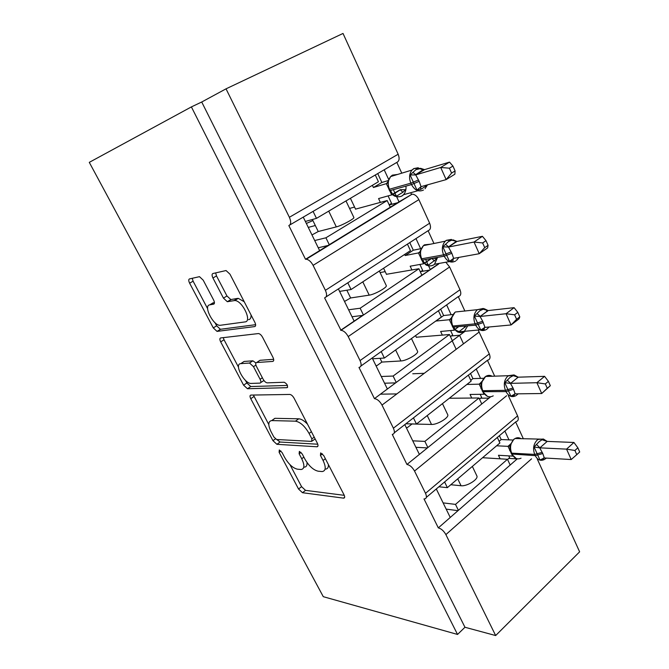 <?xml version="1.0" encoding="UTF-8"?>
<svg xmlns="http://www.w3.org/2000/svg" width="669" height="669" viewBox="0 0 669 669"><rect width="100%" height="100%" fill="white"/><g stroke="black" fill="none" stroke-linecap="round" stroke-linejoin="round"><path stroke-width="1" d="M279.291 449.969L279.124 452.311L298.541 489.014L302.48 492.71L343.732 498.162C344.87 497.953 344.97 496.841 344.033 494.826L323.771 455.622L320.668 452.888L320.443 455.38L323.077 460.473C326.188 467.213 325.887 470.909 322.19 471.57L318.168 471.202C313.351 470.073 308.911 466 304.847 458.993L302.254 454.025L299.369 451.383L299.127 453.799L301.719 458.742C304.788 465.281 304.587 468.877 301.117 469.513L297.362 469.17C292.821 468.083 288.565 464.144 284.601 457.345L282.059 452.528L279.291 449.969M203.209 280.177L199.487 276.665L189.478 278.923C188.457 279.425 188.507 280.846 189.628 283.196L213.286 327.902L217.032 331.398L254.688 326.581C255.909 326.171 255.959 324.733 254.839 322.282L229.985 274.206L226.055 270.544L212.901 273.521C211.789 274.056 211.805 275.553 212.951 278.003L223.446 298.115L227.326 301.719L234.727 300.532C242.237 300.364 252.422 321.563 245.063 321.906L219.959 325.326C213.168 325.569 203.083 305.532 209.723 304.863L213.628 304.169C214.707 303.726 214.699 302.313 213.578 299.929L203.209 280.177M457.537 634.446L191.393 106.906L89.286 162.358L323.286 596.681L457.537 634.446L464.963 627.263L495.662 635.55L445.88 534.606C443.798 530.918 441.281 528.677 438.32 527.883L423.987 498.898L424.506 498.923C426.638 498.547 426.973 496.674 425.517 493.312L414.529 471.043C412.388 467.238 409.863 465.047 406.953 464.462L392.26 434.39C394.618 433.997 394.994 431.931 393.397 428.193L381.999 405.079C379.8 401.166 377.283 399.025 374.439 398.64L358.977 367.423C361.402 366.888 361.762 364.605 360.047 360.574L348.206 336.566C346.116 332.777 343.715 330.687 340.998 330.285L324.582 297.864C326.924 297.053 327.2 294.544 325.402 290.321L313.092 265.359C311.093 261.688 308.81 259.647 306.243 259.221L305.507 259.279L288.832 225.553C291.082 224.45 291.266 221.69 289.376 217.274L226.03 88.835L343.021 33.45L398.155 154.238C399.753 158.428 399.309 161.145 396.834 162.4L375.292 174.994L378.437 181.751L316.47 218.37L313.075 211.379L289.786 224.993M250.883 395.086C249.763 395.32 249.729 396.533 250.758 398.716L272.96 440.67L276.899 444.308L317.006 446.783C318.227 446.566 318.335 445.362 317.332 443.171L294.117 398.264C292.788 395.956 291.366 394.685 289.853 394.442L250.883 395.086M243.591 385.177L220.686 341.884C219.608 339.618 219.608 338.297 220.67 337.937L258.502 333.555C259.957 333.806 261.32 335.052 262.599 337.293L272.952 357.321C274.047 359.721 273.972 361.093 272.718 361.419L256.637 362.531C255.458 362.857 255.407 364.17 256.486 366.487L263.109 379.164C264.397 381.389 265.752 382.618 267.182 382.852L284.25 382.25C287.235 384.048 288.155 385.854 287.009 387.677L247.48 388.739L243.591 385.177L246.853 382.986L245.464 380.36M433.955 243.499L428.101 230.713C430.644 229.726 431.162 227.226 429.64 223.212L418.869 199.621C417.088 196.168 414.864 194.336 412.188 194.127L399.008 201.854L396.642 196.728M396.24 195.858L393.414 189.753M388.672 179.484L384.198 169.792M411.41 194.236L410.716 192.722M401.768 173.171L396.834 162.4M399.008 201.854L390.278 207.214L387.175 200.549L325.92 237.796L329.265 244.687L305.507 259.279M390.278 207.214L329.265 244.687M345.982 200.926L353.859 217.475C354.888 218.52 341.608 225.654 336.315 226.891L318.243 231.524L311.963 234.944M314.706 240.539L325.92 237.796M387.175 200.549L355.54 209.129M308.275 227.401L315.316 225.52M319.631 250.607L303.249 217.124M438.237 264.079L430.259 269.498L428.561 265.827M428.118 264.865L425.701 259.622M420.659 248.726L415.976 238.582L407.438 244.118L410.465 250.632L351.066 289.526L347.796 282.803L326.071 296.894M428.101 230.713L415.976 238.582M430.334 269.666L421.88 275.176L418.886 268.746L360.156 308.225L363.376 314.865L340.621 330.294M421.88 275.176L363.468 315.04M379.34 271.012L386.281 285.588C387.594 287.252 374.673 294.502 369.204 295.146L350.623 297.964L344.518 301.451M348.599 309.789L360.156 308.225M418.886 268.746L386.456 274.29M354.144 321.12L338.38 288.908M457.161 327.718L456.802 326.957M451.14 314.706L446.624 304.913L438.421 310.759L441.348 317.047L384.366 358.04L381.213 351.56L360.884 366.06M465.089 331.255L452.353 340.722L449.476 334.525L393.121 376.045L396.224 382.434L374.414 398.64L465.114 331.255M464.905 311.102L458.273 296.61L446.624 304.913M452.353 340.722L396.232 382.442M411.477 338.531L417.54 351.267C419.12 353.508 406.543 360.859 400.923 360.959L381.865 362.071L377.007 365.575L375.936 365.625M381.255 376.505L393.121 376.045M449.476 334.525L416.319 337.226M387.376 389.007L372.198 357.99M490.594 396.834L489.499 397.729L489.081 396.817M480.559 378.378L476.236 369.02M494.684 376.162L487.433 360.315M489.499 397.729L481.764 403.976L478.987 397.988L424.882 441.389L427.876 447.544L406.953 464.462M481.764 403.976L427.876 447.544M442.46 403.624L447.703 414.638C449.526 417.414 437.283 424.857 431.513 424.447L412.029 423.97L407.362 427.625L406.259 427.591M412.74 440.829L424.882 441.389M478.987 397.988L449.317 398.239M419.388 454.41L404.804 424.623M375.292 174.994L313.075 211.379M407.438 244.118L347.796 282.803M438.421 310.759L381.213 351.56M413.459 417.891L416.444 424.029L471.143 381.121L468.367 375.15M508.967 439.868L504.894 431.053M523.375 438.831L515.657 421.972M517.304 458.817L510.171 465.055L507.478 459.277L455.505 504.393L458.39 510.33L438.32 527.883M510.171 465.055L458.39 510.33M472.347 466.41L476.83 475.826C478.879 479.096 466.945 486.614 461.05 485.736L450.806 484.732M443.112 502.879L455.505 504.393M507.478 459.277L482.575 457.713M450.245 517.455L436.297 488.964M444.601 481.956L447.369 487.651L499.902 442.987L497.326 437.442M458.273 296.61C460.874 295.865 461.451 293.574 459.996 289.727L449.61 266.973L446.173 262.674M394.267 432.818L487.567 360.206C490.084 359.596 490.661 357.497 489.298 353.918L478.134 330.018M508.365 395.697L517.589 415.901C518.843 419.129 518.333 421.035 516.058 421.629L426.345 497.368M537.341 459.185L579.63 551.833L495.662 635.55M452.361 341.148L456.166 349.327M191.393 106.906L201.72 102.006L226.03 88.835M201.72 102.006L464.963 627.263M305.357 221.447L316.47 218.37M339.601 291.4L351.066 289.526M372.583 358.785L384.366 358.04M380.435 394.166L396.834 393.924M424.263 373.302L412.765 373.77M405.891 423.778L416.444 424.029M438.881 486.781L447.369 487.651M459.77 335.763L463.492 343.816M381.865 362.071L380.034 358.308M350.623 297.964L346.843 290.221M318.243 231.524L312.381 219.499M508.816 458.39L517.204 458.901M480.626 398.197L488.997 398.13M451.358 335.947L459.754 335.228M420.843 271.572L429.347 270.109M389.233 204.965L397.57 202.732M446.164 509.117L458.022 510.656M415.901 447.293L427.416 447.921M384.541 383.212L395.622 382.885M352.003 316.746L362.531 315.433M318.243 247.764L327.927 245.506M304.244 467.154C306.36 467.012 307.28 465.457 306.987 462.471M325.368 469.128C327.542 469.002 328.554 467.497 328.42 464.621M289.961 464.646L301.585 486.672L305.532 490.36L344.276 495.336M276.79 439.516L280.043 442.033L317.775 444.216M253.392 395.045L268.804 424.572M273.822 436.949L276.598 439.5L311.67 441.398L311.888 438.864L309.07 433.42C304.813 426.094 300.281 422.005 295.455 421.169L271.689 420.584C268.077 421.269 267.876 425.007 271.104 431.814L273.822 436.949M312.323 440.921L315.149 438.956M307.489 424.138C304.236 420.751 301.318 418.978 298.742 418.811L295.455 421.169M272.258 420.182L274.9 418.317L298.742 418.811M238.49 367.156L224.023 339.76L220.686 341.884M223.262 337.636L224.023 339.76M273.663 359.303L260.015 360.298L259.238 360.808M287.453 385.428L250.783 386.54L247.53 388.739M240.79 363.635C233.707 363.685 244.185 383.797 251.051 383.429L259.948 383.111C261.119 382.844 261.169 381.573 260.116 379.29L253.501 366.671L249.529 363.033L240.79 363.635L244.118 361.452L242.211 362.698M260.751 382.568L263.962 380.51M255.909 362.966L252.89 360.817L249.42 363.033M244.118 361.452L252.773 360.825M246.853 382.986L250.783 386.54M211.755 303.626L214.431 302.547M248.559 319.698C250.39 319.364 251.218 317.775 251.051 314.948M244.218 301.736L238.273 298.357L233.983 300.573M215.635 272.893L216.505 275.904L226.967 295.982L230.838 299.57L237.52 298.407M215.025 322.717L216.656 325.803L220.402 329.29L255.633 324.682M192.22 278.296L193.098 281.172L207.616 308.668M543.395 458.131L543.303 459.302L539.992 460.004L534.071 447.001L539.264 441.573L543.228 438.973L544.842 440.202M574.914 450.48L576.77 454.661L579.714 451.976L577.865 447.804L574.914 450.48L566.559 449.133L539.716 447.845L542.793 453.549L544.315 457.972L571.209 459.544L566.559 449.133L573.935 442.468L547.192 441.398L539.866 447.862M543.228 438.973L547.192 441.398M500.111 458.817L498.464 455.28L512.671 456.116L508.005 446.34L510.48 444.157M496.59 445.797L508.005 446.34M499.124 441.306L501.19 439.558L512.956 440.026M508.766 455.89L509.611 457.696L507.57 459.469M499.392 435.695L501.19 439.558M546.389 458.089L544.181 459.595C540.51 461.225 537.542 459.896 535.25 455.631L511.517 454.008L516.242 458.549M510.589 443.84L509.954 446.825L510.974 452.829L512.186 454.326C514.444 458.482 517.396 459.779 521.034 458.198M510.388 445.889L508.147 446.348M539.716 447.845L534.071 447.001M544.315 457.972L539.992 460.004M573.935 442.468L577.865 447.804M576.77 454.661L571.209 459.544M514.444 394.033L514.302 395.53L510.915 396.207L504.777 382.727L510.121 377.324L514.319 375.033M545.327 383.931L547.25 388.263L550.319 385.695L548.404 381.363L545.327 383.931L536.881 382.71L510.422 383.37L513.023 387.987L515.189 393.865L541.714 393.523L536.881 382.71L544.583 376.338L518.207 377.182L510.572 383.37M550.319 385.695L541.714 393.523L547.25 388.263M518.232 393.824L516.025 395.613C511.994 397.729 508.649 396.383 506.007 391.582L505.438 390.328C503.347 384.533 504.183 379.758 507.93 376.003L514.377 375.117L518.207 377.182M471.737 398.055L470.056 394.451L484.03 394.267L479.205 384.157L481.471 381.982M466.878 384.466L479.205 384.157M470.759 380.31L472.908 378.621L483.478 378.286M480.191 394.317L481.621 397.403L479.497 399.1M470.516 373.478L472.908 378.621M513.591 389.249L506.007 391.582L482.658 391.7L487.525 396.449M481.63 381.589L481.07 384.182L482.098 390.479L483.302 391.934C485.911 396.617 489.215 397.921 493.22 395.864M481.463 383.329L479.347 384.148M510.422 383.37L504.777 382.727M515.189 393.865L510.915 396.207M544.583 376.338L548.404 381.363M484.415 327.526L484.231 329.391L480.76 330.043L474.388 316.061L479.89 310.684L484.339 308.727M514.595 314.798L516.593 319.305L519.796 316.855L517.806 312.364L514.595 314.798L506.057 313.728L480.033 316.479L482.7 321.229L484.983 327.375L511.074 324.958L506.057 313.728L514.101 307.665L488.144 310.567L480.183 316.47M519.796 316.855L519.069 318.854L511.074 324.958L516.593 319.305M486.731 329.315C482.366 331.866 478.678 330.478 475.676 325.142L475.082 323.846C472.966 318.101 473.736 313.376 477.382 309.68L484.339 308.769L488.144 310.567M458.416 326.798L455.037 329.432M442.36 335.144L440.637 331.464L454.36 330.202L449.367 319.723L451.332 318.026M435.778 321.053L449.367 319.723M416.411 337.41L415.549 335.604M435.828 321.162L443.631 315.542L452.863 314.514M450.588 330.545L452.654 334.985L450.446 336.616M440.662 309.162L443.631 315.542M483.294 322.542L475.676 325.142L452.762 327.141L457.772 332.108L464.411 331.247L467.664 325.912M455.472 330.043L459.151 331.64L466.092 326.062M451.625 317.064L451.057 320.401M451.491 318.511L449.509 319.707M480.033 316.479L474.388 316.061M484.983 327.375L480.76 330.043M514.101 307.665L517.806 312.364M453.256 258.468L453.013 260.743L449.468 261.378L442.845 246.853L448.523 241.517L451.767 240.121L453.147 239.895L456.944 241.434L448.489 247.037L451.851 253.292L453.624 258.351L479.247 253.71L474.028 242.036L448.631 247.012M482.642 242.947L484.732 247.63L488.077 245.322L486.003 240.648L482.642 242.947L474.028 242.036L482.433 236.316L456.944 241.434M488.077 245.322L487.592 247.94L479.247 253.71L484.732 247.63M431.12 258.619L424.38 263.059M411.92 269.975L410.164 266.212L423.611 263.778L418.434 252.932L419.906 251.787M404.661 254.429L405.18 255.533L418.434 252.932M386.531 274.432L383.588 268.236M405.18 255.533L413.3 250.206L421.119 248.634M419.906 264.447L422.649 270.351L420.358 271.898M409.771 242.604L413.3 250.206M455.706 260.985C451.157 263.352 447.318 261.755 444.199 256.194L421.754 260.191L425.793 264.815L426.989 265.401C430.234 266.27 432.751 265.886 434.524 264.238L437.568 257.423M424.765 263.586L428.428 265.125L437.1 258.543L432.943 258.284M420.525 250.131L420.007 253.125M420.408 251.293L418.568 252.907M426.237 265.083L426.931 265.392M448.489 247.037L442.845 246.853M453.624 258.351L449.468 261.378M482.433 236.316L486.003 240.648M385.202 271.639L380.076 272.559M427.073 184.962L427.039 185.497L420.592 189.461L416.963 190.063L410.089 174.977L415.934 169.675L420.968 168.446M449.417 168.203L451.583 173.079L455.087 170.921L452.93 166.054L449.417 168.203L440.704 167.467L415.717 174.902L419.179 181.358L421.052 186.651L446.139 179.618L440.704 167.467L449.501 162.115L424.539 169.633L415.859 174.86M455.087 170.921L454.87 174.208L446.139 179.618L451.583 173.079M423.494 190.029C418.735 192.204 414.738 190.381 411.494 184.569L410.858 183.164C408.834 178.071 409.219 173.697 412.012 170.043L414.103 168.538L420.742 168.362L424.539 169.633M399.962 189.837L392.594 194.211M380.368 202.414L378.57 198.568L391.708 194.888L386.348 183.641L387.359 182.955M372.39 185.33L373.402 187.496L386.348 183.641M355.59 209.221L350.414 198.317M373.402 187.496L381.865 182.478L388.279 180.546M388.095 195.9L391.557 203.359L389.166 204.823M377.726 173.572L381.865 182.478M419.179 181.358L411.494 184.569L389.584 190.74L393.631 195.507L395.078 196.26C398.95 197.246 401.751 196.736 403.482 194.721C405.439 192.513 406.267 189.653 405.966 186.158M393.004 194.646L396.55 196.117L402.905 192.246L405.531 189.728L400.614 189.678M388.246 180.647L387.786 183.306M388.162 181.55L386.481 183.599M391.708 194.888L392.519 194.896M394.083 195.816L394.927 196.184M415.717 174.902L410.089 174.977M421.052 186.651L416.963 190.063M449.501 162.115L452.93 166.054M354.562 207.055L349.561 208.444M312.9 220.553L306.352 223.471M280.938 450.99L279.124 452.311M322.45 453.858L320.443 455.38M301.042 452.378L299.127 453.799M398.155 154.238L289.376 217.274M418.869 199.621L313.092 265.359M429.64 223.212L325.402 290.321M449.61 266.973L348.206 336.566M459.996 289.727L360.047 360.574M479.272 331.958L381.999 405.079M489.298 353.918L393.397 428.193M506.642 395.722L414.529 471.043M517.589 415.901L425.517 493.312M531.554 458.834L445.88 534.606M461.05 485.736L457.73 478.845M431.513 424.447L427.232 415.566M400.923 360.959L395.613 349.946M369.204 295.146L362.799 281.85M336.315 226.891L328.722 211.128M303.877 457.128L301.719 458.742M325.377 458.733L323.077 460.473M344.669 497.209L343.49 498.146M305.532 490.36L302.48 492.71M301.585 486.672L298.541 489.014M317.976 445.98L316.897 446.783M280.043 442.033L276.899 444.308M275.394 438.914L272.96 440.67M253.986 396.508L250.758 398.716M314.213 437.15L311.888 438.864M311.403 431.714L309.07 433.42M274.992 418.317L271.781 420.584M273.562 360.859L272.718 361.419M260.015 360.298L256.637 362.531M287.653 387.226L287.009 387.677M262.373 377.759L260.116 379.29M255.901 365.082L253.501 366.671M214.164 303.843L213.628 304.169M213.168 302.773L209.723 304.863M231.114 299.553L227.594 301.702M226.967 295.982L223.446 298.115M216.505 275.904L212.951 278.003M255.416 326.121L254.688 326.581M220.586 329.282L217.208 331.389M216.656 325.803L213.286 327.902M193.098 281.172L189.628 283.196M521.168 438.747C519.186 437.476 517.154 437.401 515.088 438.513L514.009 439.282C510.439 443.054 509.653 447.678 511.643 453.147L534.698 454.418C532.683 448.807 533.477 444.065 537.073 440.185L538.16 439.399L543.245 439.048M542.793 453.549L535.25 455.631L534.698 454.418L542.241 452.336M510.246 444.994L508.666 446.332M510.238 450.705L509.669 450.63M547.158 441.456L542.107 439.742M539.95 447.812L536.605 444.567M492.183 376.246C489.959 375.016 487.768 375.092 485.619 376.471L485.226 376.764C481.504 380.427 480.676 385.076 482.742 390.713L505.438 390.328L513.023 387.987M479.247 384.106L481.279 382.869L485.619 376.471L508.331 375.702L513.867 374.949M481.429 388.639L480.952 388.622M518.174 377.224L513.09 375.627M510.656 383.32L507.353 380.251M455.397 311.988L477.382 309.68L483.302 308.451M482.7 321.229L475.082 323.846L452.788 326.02L453.373 327.283C456.333 332.468 459.979 333.823 464.303 331.331L479.882 329.859M451.165 318.661L455.079 312.231C451.466 315.835 450.697 320.434 452.788 326.02L452.169 325.87L452.762 327.141M451.374 318.369L449.417 319.682M464.202 326.246L465.005 327.308M488.102 310.617L482.993 309.128M480.267 316.42L477.022 313.535M430.485 244.202L424.472 244.821L423.435 245.64C420.257 249.253 419.689 253.676 421.729 258.936L422.34 260.249C425.417 265.652 429.205 267.199 433.704 264.882L434.524 264.238L449.401 261.596M451.851 253.292L444.199 256.194L443.58 254.839C441.507 249.428 442.075 244.879 445.295 241.183L446.332 240.338L451.458 239.427M451.232 251.937L443.58 254.839L421.144 258.886L421.754 260.191M419.563 252.338L418.485 252.89M431.881 258.477L434.524 261.01M456.902 241.476L451.767 240.121M448.723 246.961L445.529 244.285M397.587 174.45L392.385 175.136L390.654 176.566C387.895 180.128 387.51 184.385 389.5 189.327L390.136 190.69C393.33 196.335 397.277 198.083 401.969 195.958L403.482 194.721L417.958 190.715M387.97 181.7L390.654 176.566L412.012 170.043L413.76 168.588L418.25 167.735M418.535 179.944L410.858 183.164L388.957 189.377L389.584 190.74M387.092 183.256L386.398 183.607M392.87 194.52L400.288 189.862L402.905 192.246M424.489 169.667L423.143 169.934L419.329 168.454M415.951 174.81L412.815 172.351M420.592 189.461L420.893 186.718M438.688 263.996L340.998 330.285M412.188 194.127L306.243 259.221M344.619 497.46L343.732 498.162M317.942 446.081L317.006 446.783M274.9 418.317L271.689 420.584M252.89 360.817L249.529 363.033M250.733 386.548L247.48 388.739M238.273 298.357L234.727 300.532M230.838 299.57L227.326 301.719M220.402 329.29L217.032 331.398M510.188 445.286L513.817 439.29L515.088 438.513L543.688 439.207M544.039 439.374L546.489 441.281M510.974 452.829L511.517 454.008M510.188 445.278L509.87 445.989M509.954 446.825L509.912 447.837M515.841 376.095L517.279 377.032M482.098 390.479L482.658 391.7M479.464 384.14L481.404 382.191M481.279 382.869L481.053 383.471M481.07 384.182L481.011 385.26M485.778 309.63L486.923 310.383M483.754 329.508L481.337 329.725M489.123 326.99L486.84 329.232M451.149 319.255L452.169 325.87M455.062 329.466L458.474 326.798M453.758 327.25L456.35 331.122M480.083 316.479L487.969 310.583M486.706 310.751L487.216 311.47M420.157 251.452L423.435 245.64L445.295 241.183L446.541 240.322L454.075 240.296M454.586 240.639L455.255 241.116M458.934 257.389L456.534 260.325M420.115 251.929L421.144 258.886M424.522 263.252L431.472 258.552M422.691 260.182L425.108 264.021M448.247 247.07L456.258 241.476M455.447 241.676L455.898 242.295M427.508 184.836L425.024 188.767M387.92 182.068L388.957 189.377M390.47 190.598L392.711 194.378M415.165 174.994L423.318 169.642M422.975 169.943L423.36 170.444"/></g></svg>
